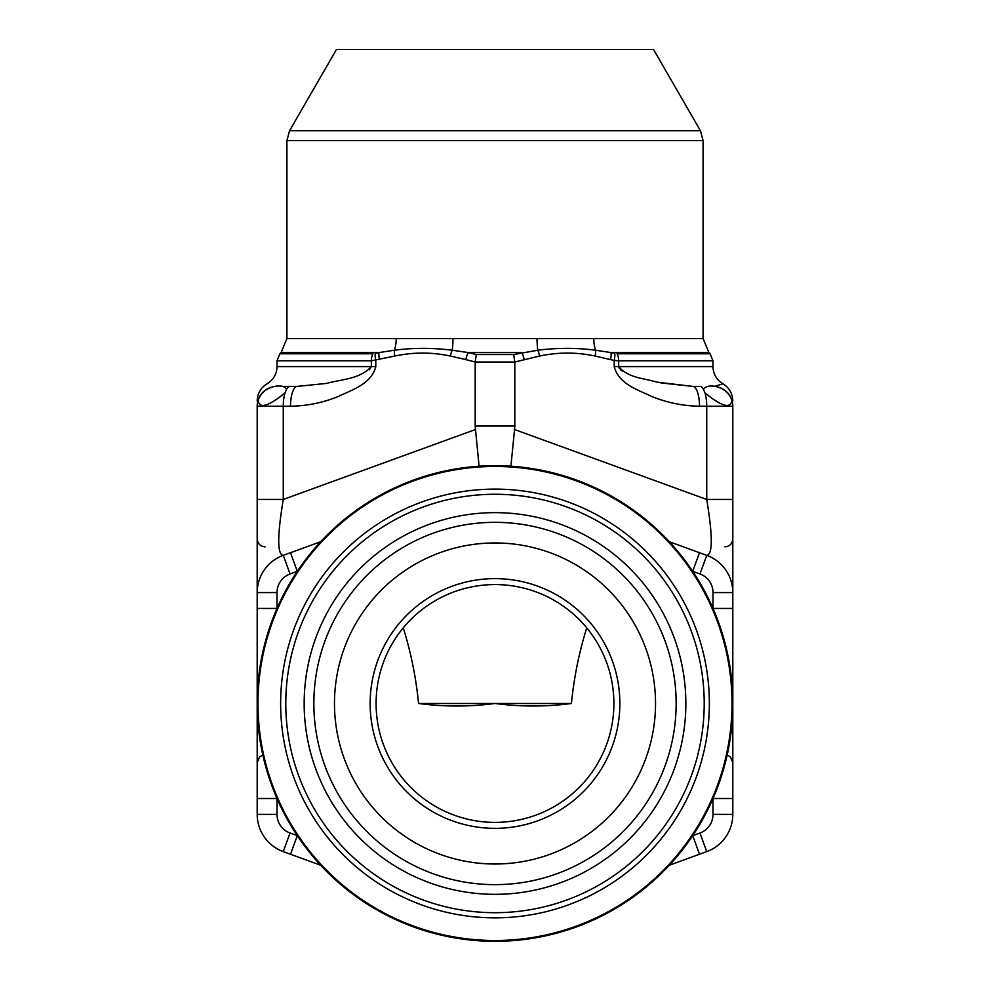 <?xml version="1.0" encoding="UTF-8"?>
<svg xmlns="http://www.w3.org/2000/svg" width="990" height="990" viewBox="0 0 990 990"><rect width="100%" height="100%" fill="white"/><g stroke="black" fill="none" stroke-linecap="round" stroke-linejoin="round"><path stroke-width="1.49" d="M619.406 368.552L618.676 366.585L712.998 366.585L712.998 360.781L618.676 360.781A9.912 5.618 90 0 0 617.03 353.776L710.09 353.776L708.89 352.576L610.966 352.576L614.728 353.467A9.912 3.292 104.3 0 1 614.208 360.471L595.188 356.054C576.65 352.094 558.113 352.094 539.575 356.054L514.812 362.018L475.188 362.018L465.795 359.58A9.912 3.304 -76.7 0 1 468.307 352.576L476.326 354.556L513.674 354.556L537.805 350.225A19.812 4.01 90 0 1 537.038 338.555L593.79 338.555A19.812 9.405 -90 0 0 595.596 350.225L610.966 352.576A9.912 3.304 103.3 0 1 610.558 359.58M479.086 466.203L475.188 426.034L475.188 362.018M475.188 426.034L514.812 426.034L514.812 362.018M514.812 426.034L514.54 429.524L706.736 499.467L706.736 406.222L699.485 406.222A19.812 6.782 -90 0 0 692.715 386.397L699.955 386.397A19.812 6.782 -90 0 1 703.37 389.095C706.179 386.001 710.709 385.246 716.958 386.805C724.247 388.822 729.222 393.302 731.895 400.245C730.905 409.08 721.933 406.63 704.967 392.894L703.37 389.095M732.81 547.062L732.81 592.589A39.637 39.637 0 0 0 706.736 555.341A39.637 39.637 0 0 1 732.81 592.589L732.81 608.442L712.998 608.442L712.998 592.589A19.812 19.812 0 0 0 699.955 573.965L692.715 571.329L699.485 552.705L669.327 541.728L706.736 555.341C712.775 554.672 712.775 536.06 706.736 499.467L732.81 499.467L732.81 592.589L732.81 406.222A19.812 19.812 0 0 0 731.895 400.245A19.812 19.812 0 0 1 732.81 406.222C732.81 400.467 732.81 400.467 732.81 406.222A19.812 19.812 0 0 0 712.998 386.397M618.676 366.585L618.676 360.781L614.208 360.471L614.208 366.585L618.676 366.585C628.192 378.192 644.502 378.254 656.865 382.115L692.715 386.397M465.795 359.58L450.425 356.054C431.887 352.094 413.35 352.094 394.812 356.054L371.324 360.781L277.002 360.781L277.002 366.585L371.324 366.585L369.357 369.827M379.442 359.58A9.912 3.304 -103.3 0 1 379.034 352.576L375.272 353.467A9.912 3.292 -104.3 0 0 375.792 360.471L375.792 366.585C371.448 384.046 351.846 389.911 338.172 396.507C322.851 402.732 306.974 405.974 290.515 406.222L283.264 406.222A19.812 6.782 -90 0 1 285.033 392.894L286.63 389.095L285.033 392.894C268.067 406.643 259.095 409.093 258.105 400.245C260.741 393.339 265.716 388.86 273.042 386.805C279.403 385.11 283.932 385.877 286.63 389.095A19.812 6.782 -90 0 1 290.045 386.397L282.744 386.397L290.045 386.397M290.515 406.222A19.812 6.782 -90 0 1 297.285 386.397L326.737 383.378C341.08 379.281 359.766 379.343 371.324 366.585L371.324 360.781A9.912 5.618 -90 0 1 372.97 353.776L279.91 353.776L277.002 360.781M257.19 547.062L257.19 406.222A19.812 19.812 0 0 1 258.105 400.245M257.19 798.522L277.002 798.522L277.002 814.386A19.812 19.812 0 0 0 290.045 833.011L297.285 835.647L290.515 854.259L320.673 865.248L283.264 851.623A39.637 39.637 0 0 1 257.19 814.386L257.19 592.589A39.637 39.637 0 0 1 283.264 555.341C277.225 554.672 277.225 536.06 283.264 499.467L283.264 406.222L257.19 406.222C257.19 400.467 257.19 400.467 257.19 406.222A19.812 19.812 0 0 1 277.002 386.397M376.089 703.482A118.911 118.911 0 0 1 554.45 600.509A118.911 118.911 0 0 1 554.45 806.454A118.911 118.911 0 0 1 376.089 703.482M403.239 627.858C410.875 652.088 415.986 677.296 418.572 703.482C444.04 706.86 469.507 706.86 495 703.482C520.493 706.86 545.96 706.86 571.428 703.482C574.039 677.21 579.15 652.002 586.761 627.858M257.19 592.589A39.637 39.637 0 0 1 283.264 555.341L320.673 541.728L290.515 552.705L297.285 571.329L290.045 573.965A19.812 19.812 0 0 0 277.002 592.589L257.19 592.589L257.19 499.467L283.264 499.467L475.46 429.524M732.81 608.442L732.81 814.386A39.637 39.637 0 0 1 706.736 851.623L669.327 865.248L699.485 854.259L692.715 835.647L699.955 833.011A19.812 19.812 0 0 0 712.998 814.386L712.998 798.522L732.81 798.522M282.744 386.397L297.285 386.397M510.914 466.203L514.54 429.524M692.517 386.397L660.664 382.882M628.749 374.133L627.388 373.577M622.5 371.151L620.643 369.827M722.849 383.786L714.768 386.323M257.19 608.442L277.002 608.442A237.81 237.81 0 0 1 297.285 571.329M257.19 703.482A237.81 237.81 0 0 1 613.911 497.537A237.81 237.81 0 0 1 613.911 909.439A237.81 237.81 0 0 1 257.19 703.482M334.471 703.482A160.529 160.529 0 0 1 575.264 564.461A160.529 160.529 0 0 1 575.264 842.502A160.529 160.529 0 0 1 334.471 703.482A160.529 160.529 0 0 1 575.264 564.461A160.529 160.529 0 0 1 575.264 842.502A160.529 160.529 0 0 1 334.471 703.482M370.149 703.482A124.851 124.851 0 0 1 557.432 595.361A124.851 124.851 0 0 1 557.432 811.614A124.851 124.851 0 0 1 370.149 703.482M700.425 130.717L653.536 49.5L336.464 49.5L289.575 130.717L700.425 130.717L703.086 140.617L286.914 140.617L289.575 130.717M418.572 703.482L571.428 703.482M286.914 338.555L281.111 352.576L379.034 352.576L394.404 350.225A19.812 9.405 90 0 0 396.21 338.555L286.914 338.555L286.914 140.617M396.21 338.555L537.038 338.555M539.575 356.054A9.912 3.329 78 0 0 537.805 350.225C557.469 347.738 576.725 347.738 595.596 350.225A9.912 3.329 102 0 1 595.188 356.054M394.812 356.054A9.912 3.329 -102 0 1 394.404 350.225C413.325 347.738 432.581 347.738 452.195 350.225L468.307 352.576L521.693 352.576A9.912 3.304 76.7 0 1 524.205 359.58M450.425 356.054A9.912 3.329 -78 0 1 452.195 350.225A19.812 4.01 90 0 0 452.962 338.555M513.674 354.556L514.8 361.721M475.2 361.721L476.326 354.556M699.485 406.222C683.001 405.95 667.112 402.72 651.816 396.495C638.166 389.899 618.601 384.108 614.208 366.585M732.81 406.222L706.736 406.222A19.812 6.782 -90 0 0 704.967 392.894M375.792 366.585L371.324 366.585M277.002 592.589L277.002 608.442M712.998 814.386L732.81 814.386A39.637 39.637 0 0 1 706.736 851.623L699.955 833.011M290.045 833.011L283.264 851.623A39.637 39.637 0 0 1 257.19 814.386L277.002 814.386M283.264 555.341L290.045 573.965M706.736 555.341L699.955 573.965M732.81 592.589L712.998 592.589M280.64 703.482A214.36 214.36 0 0 1 495 489.122A214.36 214.36 0 0 1 709.36 703.482A214.36 214.36 0 0 1 495 917.841A214.36 214.36 0 0 1 280.64 703.482M257.982 703.482A237.018 237.018 0 0 0 613.503 908.746A237.018 237.018 0 0 0 613.503 498.218A237.018 237.018 0 0 0 257.982 703.482M685.847 703.482A190.847 190.847 0 0 1 399.576 868.762A190.847 190.847 0 0 1 399.576 538.214A190.847 190.847 0 0 1 685.847 703.482M704.212 703.482A209.212 209.212 0 0 0 390.394 522.299A209.212 209.212 0 0 0 390.394 884.664A209.212 209.212 0 0 0 704.212 703.482M313.855 703.482A181.145 181.145 0 0 0 495 884.639A181.145 181.145 0 0 0 676.145 703.482A181.145 181.145 0 0 0 495 522.336A181.145 181.145 0 0 0 313.855 703.482M593.79 338.555L703.086 338.555L703.086 140.617M727.167 754.986L730.447 756.929L732.81 762.585M724.89 546.864C729.655 546.431 732.303 543.795 732.81 538.931M262.833 754.986L259.553 756.929L257.19 762.585M265.11 546.864C260.345 546.431 257.697 543.795 257.19 538.931M732.81 400.913C732.551 393.426 729.246 387.709 722.898 383.749L720.584 382.177C715.659 378.143 713.134 372.945 712.998 366.585M257.19 400.913C257.45 393.426 260.754 387.709 267.102 383.749L269.416 382.177C274.341 378.143 276.866 372.945 277.002 366.585M281.111 352.576L279.91 353.776M703.086 338.555L708.89 352.576M712.998 360.781L710.09 353.776"/></g></svg>

